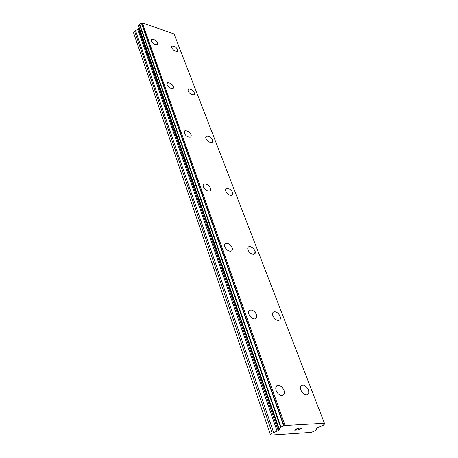 <?xml version="1.0" encoding="UTF-8"?>
<svg xmlns="http://www.w3.org/2000/svg" width="458" height="458" viewBox="0 0 458 458"><rect width="100%" height="100%" fill="white"/><g stroke="black" fill="none" stroke-linecap="round" stroke-linejoin="round"><path stroke-width="0.69" d="M171.658 46.407L172.002 46.126C174.275 45.943 176.221 47.163 177.836 49.796L177.813 51.13M177.841 49.785L177.464 51.405C175.179 51.577 173.239 50.351 171.63 47.718L172.008 46.121C174.28 45.932 176.227 47.157 177.841 49.785M187.998 89.327L188.461 88.995C190.809 88.846 192.766 90.117 194.341 92.797L194.284 94.4M194.347 92.791L193.808 94.732C191.461 94.869 189.503 93.592 187.94 90.907L188.467 88.989C190.814 88.841 192.772 90.106 194.347 92.791M206.014 136.599L206.644 136.203C209.043 136.123 210.995 137.446 212.512 140.165L212.42 142.112M212.518 140.159C212.947 141.396 212.701 142.175 211.773 142.501C209.369 142.564 207.417 141.236 205.917 138.511C205.499 137.291 205.745 136.518 206.65 136.198C209.048 136.118 211.001 137.434 212.518 140.159M225.983 188.891L226.83 188.45C229.252 188.467 231.181 189.852 232.63 192.595L232.475 194.976M232.635 192.589C233.162 194.152 232.819 195.097 231.611 195.417C229.183 195.377 227.254 193.986 225.823 191.238C225.319 189.698 225.657 188.765 226.836 188.438C229.258 188.461 231.193 189.841 232.635 192.589M248.247 247.068L249.352 246.587C251.763 246.742 253.646 248.19 255.02 250.95L254.768 253.887M255.026 250.938C255.667 252.925 255.209 254.064 253.64 254.356C251.236 254.179 249.352 252.719 248.001 249.965C247.383 248.001 247.835 246.873 249.364 246.581C251.768 246.73 253.658 248.184 255.026 250.938M273.226 312.161L274.623 311.698C276.97 312.001 278.79 313.53 280.084 316.278C280.668 317.921 280.542 319.14 279.706 319.942M280.096 316.272C280.88 318.808 280.273 320.182 278.287 320.394C275.939 320.062 274.124 318.528 272.853 315.78C272.092 313.272 272.687 311.904 274.634 311.692C276.981 311.995 278.802 313.524 280.096 316.272M301.444 385.504L303.133 385.109C305.377 385.579 307.118 387.182 308.343 389.924C309.081 392.042 308.898 393.577 307.787 394.515M308.354 389.918C309.31 393.164 308.549 394.825 306.076 394.893C303.826 394.395 302.103 392.781 300.895 390.044C299.967 386.827 300.717 385.184 303.139 385.104C305.389 385.573 307.123 387.176 308.354 389.918M151.255 39.634L151.604 39.342C153.991 39.113 156.018 40.356 157.678 43.081L157.638 44.38M157.684 43.069L157.277 44.672C154.884 44.89 152.858 43.642 151.209 40.917L151.604 39.336C153.997 39.102 156.023 40.35 157.684 43.069M166.935 83.161L167.416 82.806C169.889 82.612 171.927 83.9 173.542 86.682L173.468 88.251M173.548 86.677L172.975 88.612C170.496 88.789 168.458 87.489 166.861 84.707L167.422 82.795C169.895 82.6 171.933 83.894 173.548 86.677M184.265 131.188L184.929 130.765C187.465 130.639 189.503 131.99 191.049 134.807L190.929 136.724M191.055 134.801C191.455 136.026 191.186 136.81 190.253 137.154C187.711 137.257 185.673 135.894 184.145 133.078L184.935 130.753C187.471 130.633 189.509 131.978 191.055 134.801M203.529 184.454L204.428 183.956C206.993 183.944 209.008 185.358 210.474 188.204L210.279 190.562M210.48 188.198C210.972 189.755 210.6 190.711 209.358 191.055C206.787 191.043 204.783 189.618 203.335 186.778C202.86 185.238 203.226 184.293 204.44 183.95C206.999 183.939 209.014 185.353 210.48 188.198M225.061 243.851L226.263 243.312C228.811 243.444 230.775 244.933 232.143 247.778L231.851 250.715M232.154 247.772C232.761 249.782 232.252 250.938 230.62 251.247C228.073 251.087 226.12 249.587 224.764 246.748C224.18 244.761 224.683 243.616 226.275 243.301C228.817 243.438 230.78 244.927 232.154 247.772M249.295 310.501L250.847 309.969C253.32 310.278 255.198 311.846 256.48 314.675C257.035 316.312 256.886 317.543 256.033 318.367M256.491 314.669C257.236 317.262 256.56 318.671 254.453 318.888C251.98 318.55 250.114 316.97 248.854 314.148C248.133 311.577 248.803 310.186 250.852 309.963C253.326 310.266 255.209 311.835 256.491 314.669M276.775 385.831L278.67 385.373C281.023 385.871 282.804 387.52 284.006 390.325C284.71 392.46 284.487 394.017 283.342 395.008M284.012 390.319C284.928 393.68 284.057 395.386 281.418 395.437C279.065 394.916 277.302 393.25 276.117 390.451C275.241 387.13 276.094 385.436 278.682 385.367C281.029 385.859 282.809 387.514 284.012 390.319M297.397 428.402L296.32 429.14L297.391 428.396L299.126 428.184L297.397 428.402M296.32 429.14L297.162 429.089M296.996 429.209L296.143 429.26L296.996 429.203M296.143 429.26L295.072 429.993L296.143 429.255M295.072 429.993L296.629 429.896M294.7 430.119L296.463 430.01L294.689 430.131L297.368 428.293L299.143 428.184M299.887 428.562L301.696 428.11M301.335 428.539L300.935 428.722L301.33 428.533M300.935 428.722L300.001 429.094L300.929 428.717M300.001 429.094L298.106 429.804L299.996 429.089M298.106 429.804L299.75 429.701M300.402 428.293L300.03 428.465L300.402 428.293M300.786 428.196L301.484 428.219L300.786 428.196M301.484 428.23L297.5 429.953L299.584 429.822M297.523 429.942L299.584 429.816M277.113 431.167L279.391 429.661L279.678 428.705L279.025 428.333L280.559 427.257L285.071 425.505L324.436 423.266L323.726 424.389L324.092 424.709L322.552 425.734L317.251 427.732L316.14 428.682L316.243 429.701L315.688 430.32L311.56 432.363L270.552 435.1L270.323 434.436L272.184 433.131L277.113 431.167L137.898 29.621L135.488 30.468L133.53 32.69L270.323 434.436M139.243 28.075L137.898 29.621M324.436 423.266L174.034 33.932L142.335 22.9L139.301 24.211L138.505 25.78M324.121 424.56L323.909 424.011M285.071 425.505L142.335 22.9M283.754 426.02L141.448 23.289M281.029 427.079L139.61 24.079M280.559 427.257L139.301 24.211M279.357 429.238L279.099 428.505M278.212 430.686L138.619 29.209M272.184 433.131L134.583 31.144M284.075 425.854L141.654 23.129M279.025 428.333L138.436 25.476M279.065 430.091L139.1 28.511M273.603 432.426L135.488 30.468M324.172 424.589L323.938 423.982M278.928 428.465L138.402 25.671"/></g></svg>
